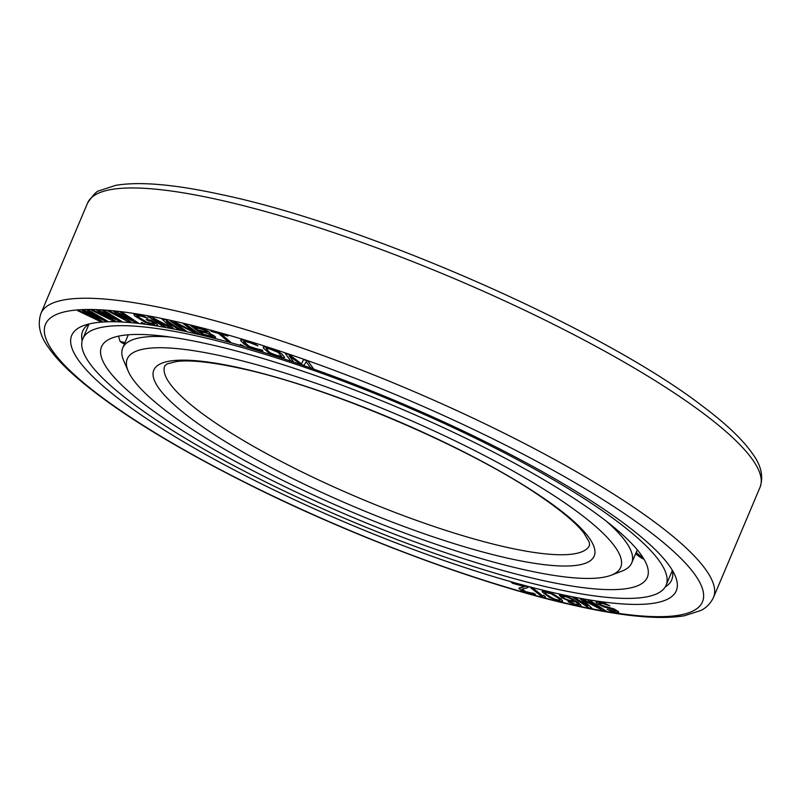 <?xml version="1.0" encoding="UTF-8"?>
<svg xmlns="http://www.w3.org/2000/svg" width="801" height="801" viewBox="0 0 801 801"><rect width="100%" height="100%" fill="white"/><g stroke="black" fill="none" stroke-linecap="round" stroke-linejoin="round"><path stroke-width="1.2" d="M543.158 580.565A296.25 59.394 22.9 0 1 244.145 466.102A296.25 59.394 22.9 0 1 101.527 346.763A296.25 59.394 22.9 0 1 205.707 343.519A296.25 59.394 -157.1 0 1 504.72 457.982A296.25 59.394 -157.1 0 1 647.338 577.321A296.25 59.394 -157.1 0 1 543.158 580.565M118.498 336.15L120.09 341.436L122.323 343.068A36.596 36.596 0 0 0 124.535 343.649M666.092 585.251A316.615 63.469 -157.1 0 1 554.763 588.715A316.615 63.469 22.9 0 1 235.194 466.382A316.615 63.469 22.9 0 1 82.773 338.843A316.615 63.469 22.9 0 1 194.102 335.369A316.615 63.469 -157.1 0 1 513.671 457.701A316.615 63.469 -157.1 0 1 666.092 585.251L672.329 570.492M635.644 553.651A36.596 36.596 0 0 0 642.813 558.738L643.914 559.058M603.674 606.808L614.237 609.901L615.749 610.993L614.878 611.383L607.108 609.381L611.003 611.163L615.438 612.505L618.622 612.455L614.047 609.01L603.854 606.137L599.258 604.074L599.068 603.183L602.652 603.533L609.841 605.796L605.206 603.553L600.44 602.172L595.944 602.032L596.915 603.564L603.674 606.808M560.89 594.372A328.14 65.782 22.9 0 1 203.003 453.026A328.14 65.782 22.9 0 1 83.344 325.697A328.14 65.782 22.9 0 1 187.104 331.804A328.14 65.782 -157.1 0 1 490.092 444.084A328.14 65.782 -157.1 0 1 675.113 575.669A328.14 65.782 -157.1 0 1 560.89 594.372M102.037 321.391L87.039 312.48L105.652 321.221L107.464 321.141L88.49 310.137L87.139 310.207L101.697 318.628L83.965 310.347L82.163 310.438L96.26 318.878L78.989 310.578L77.637 310.648L100.225 321.471L102.057 321.321L87.74 312.811M107.464 321.141L88.521 310.067L87.139 310.207M100.946 318.197L83.995 310.277L82.163 310.438M95.559 318.458L79.019 310.508L77.637 310.648M615.739 610.983L612.935 611.033L607.108 609.381M618.622 612.455L618.492 611.664L614.077 608.94L602.162 605.466L598.858 603.443M609.841 605.796L602.482 602.562L595.944 602.032M578.582 604.475L574.958 604.114L568.089 601.801L576.86 605.346L579.994 605.876L580.985 605.646L580.895 605.035L573.616 599.569L563.844 595.513L559.338 595.133L561.751 597.746L568.99 600.96L573.126 602.002L575.799 601.831L578.432 604.054L578.062 604.715L574.928 604.184L568.089 601.801M580.985 605.646L578.362 602.612L571.323 598.257L563.874 595.443L559.338 595.133M587.453 605.846L575.198 597.816L573.025 597.496L588.995 607.949L592.209 608.54L583.298 600.189L602.933 610.512L606.157 611.113L590.187 600.65L588.034 600.259L600.61 608.49L583.028 599.338L580.174 598.808L587.744 606.117L575.168 597.886L573.025 597.496M592.209 608.54L583.539 600.309M606.157 611.113L590.217 600.59L588.034 600.259M599.979 608.079L583.058 599.268L580.174 598.808M115.464 321.211L101.637 312.47L119.689 321.371L121.812 321.451L104.2 310.618L102.618 310.558L116.135 318.858L98.913 310.418L96.801 310.337L109.797 318.618L93.106 310.197L91.524 310.137L113.352 321.131L115.494 321.141L102.268 312.78M121.812 321.451L104.23 310.548L102.618 310.558M115.454 318.438L98.944 310.347L96.801 310.337M109.166 318.207L93.136 310.127L91.524 310.137M130.984 322.172L118.418 313.662L135.78 322.663L138.183 322.903L122.072 312.32L120.28 312.14L132.656 320.25L116.075 311.709L113.682 311.469L125.457 319.519L109.477 311.048L107.684 310.868L128.591 321.932L131.014 322.102L118.979 313.952M138.183 322.903L122.102 312.25L120.28 312.14M132.045 319.849L116.105 311.639L113.682 311.469M124.896 319.138L109.507 310.978L107.684 310.868M144.891 323.784L141.407 322.423M154.963 323.754L150.628 323.574L145.432 321.742L136.741 315.974L141.076 316.145L147.965 318.247L143.039 315.954L135.87 314.312L133.907 314.513L134.758 315.995L145.872 322.653L155.835 325.406L157.797 325.216L156.636 323.604L151.239 320.22L146.162 319.419L148.295 320.841L151.339 321.321L154.963 323.754L147.214 322.453L136.791 315.924M147.965 318.247L140.996 315.214L133.907 314.513M173.577 328.62L166.478 321.451L178.703 329.622L180.896 330.052L165.366 319.679L162.072 319.038L170.463 327.229L151.099 316.896L147.805 316.245L163.334 326.618L165.527 327.048L153.301 318.878L170.653 328.05L173.607 328.55L166.768 321.652M180.896 330.052L165.396 319.609L162.072 319.038M170.273 327.038L151.129 316.826L147.805 316.245M165.527 327.048L153.942 319.219M186.343 331.264L174.117 322.493L196.135 333.496L199.659 334.297L185.642 324.245L183.299 323.714L195.224 332.265L173.507 321.481L169.982 320.68L183.99 330.733L186.373 331.193L174.528 322.703M199.659 334.297L185.672 324.175L183.299 323.714M194.843 331.994L173.537 321.411L169.982 320.68M209.812 333.376L208.55 331.454L202.573 328.55L190.348 325.316L202.893 335.088L215.429 337.712L213.867 335.649L209.251 333.366L209.812 333.376L209.592 332.345L202.543 328.62L190.318 325.386M215.429 337.712L215.629 337.131L213.897 335.579L209.472 333.366M227.955 336.04L226.803 334.988L210.423 330.533L211.604 331.524L218.493 333.426L228.405 341.747L230.988 342.458L221.076 334.137L227.955 336.04L226.773 335.048L210.423 330.533M230.988 342.458L221.236 334.187M243.644 346.072L240.37 344.47M262.888 350.958L262.408 350.097L257.231 349.366L247.97 345.782L243.844 342.117L243.844 341.226L250.473 342.868L257.932 345.892L253.947 343.539L245.256 340.515L241.782 339.844L240.63 340.505L244.045 344.08L249.702 347.454L260.445 350.978L262.888 350.958L259.674 349.346M259.784 349.687L249.481 346.543L243.564 341.476M257.932 345.892L249.341 341.677L243.224 339.944L240.761 340.035M284.695 357.486L282.032 354.072L276.745 350.758L266.232 347.103L263.469 346.943L263.469 348.135L268.645 352.77L281.642 357.727L284.695 357.486L282.002 354.142L279.199 352.12L268.365 347.744L264.66 346.913L263.149 347.414M313.421 368.66L307.914 361.021L303.639 359.549L301.466 363.854L289.401 354.623L285.106 353.221L290.633 360.79L293.486 361.772L289.131 355.814L300.125 364.065L303.929 365.376L306.212 361.722L310.568 367.679L313.421 368.66L307.884 361.091L303.619 359.609L301.436 363.924L289.371 354.693L285.106 353.221M293.486 361.772L289.301 355.944M562.662 601.13L560.93 598.928L553.411 594.132L545.801 591.298L542.487 591.058L542.407 592.109L549.436 597.356L558.988 601.231L562.292 601.461L562.342 600.48L555.313 595.233L545.771 591.368L542.087 591.468M545.531 596.895L543.478 595.193L542.798 595.974L532.665 587.994L530.162 587.353L542.337 597.025L544.84 597.676L545.531 596.895L543.448 595.263L542.768 596.044L532.635 588.064L530.132 587.413M528.009 587.564L526.848 586.502L511.358 582.307L512.55 583.308L524.575 586.612L518.918 588.385L521.291 590.367L528.96 593.411L533.456 594.522L535.458 594.272L532.795 593.01L531.834 593.411L525.816 591.749L522.012 589.766L521.922 589.216L528.009 587.564L526.818 586.572L511.358 582.307M524.455 586.582L519.058 588.024M535.458 594.272L532.795 593.01M532.675 593.301L525.846 591.679L521.962 589.206M207.219 331.994L198.177 330.072L194.583 327.289M212.836 336.33L203.794 334.407L199.93 331.424M281.742 356.355L278.558 356.034L271.139 353.251L268.645 351.579L266.122 348.465M573.476 600.59L571.964 601L567.829 599.959L563.363 597.947L561.881 596.725L562.252 596.064L567.228 597.145L572.004 599.368L573.366 600.79L569.311 600.35L564.705 598.607L561.771 596.234M559.959 600.269L555.303 599.408L550.237 597.045L546.172 594.222L544.82 592.249M82.153 340.665A319.689 64.09 22.9 0 1 82.723 331.053A319.689 64.09 22.9 0 1 89.291 323.904M665.21 586.963A319.689 64.09 -157.1 0 0 671.709 579.854A319.689 64.09 -157.1 0 0 672.249 570.152M157.797 325.216L156.606 323.674L151.209 320.28L146.132 319.479M194.403 327.249L203.734 329.752L207.239 332.025L198.147 330.142L194.403 327.249M211.664 335.229L212.565 336.57L203.764 334.468L199.749 331.374L207.579 333.366L211.664 335.229M269.306 348.795L278.127 352.39L281.762 356.405L274.823 354.903L269.707 352.5L266.082 348.485L269.306 348.795M558.607 598.307L559.889 599.458L559.308 600.46L553.501 598.768L546.142 594.292L544.79 592.259L551.248 593.821L558.607 598.307M611.203 575.218A267.814 53.687 -157.1 0 0 513.551 471.288A267.814 53.687 -157.1 0 0 221.456 355.934A267.814 53.687 22.9 0 0 128.23 371.193A267.814 53.687 22.9 0 0 279.239 478.597A267.814 53.687 22.9 0 0 526.527 570.232A267.814 53.687 -157.1 0 0 611.203 575.218L621.916 571.123A276.275 55.389 -157.1 0 0 631.709 562.963A276.275 55.389 -157.1 0 0 606.377 521.251M128.23 371.193L123.694 360.67A276.275 55.389 22.9 0 1 122.723 347.954A276.275 55.389 22.9 0 1 170.283 337.041M120.09 341.436A36.596 34.042 -35.9 0 0 125.016 342.518M643.213 557.897A36.596 34.733 -105.1 0 1 636.214 552.3M577.08 605.746A356.575 71.479 -157.1 0 0 633.651 519.979A356.575 71.479 -157.1 0 0 170.903 320.42A356.575 71.479 22.9 0 0 114.333 406.197A356.575 71.479 22.9 0 0 577.08 605.746M87.539 203.144A365.036 73.181 22.9 0 1 215.89 199.139A365.036 73.181 -157.1 0 1 584.33 340.175A365.036 73.181 -157.1 0 1 760.059 487.228C763.613 476.745 761.27 465.812 753.01 454.417C743.138 439.989 726.137 423.769 702.026 405.757C601.521 328.32 365.636 224.691 221.917 194.703C174.928 184.37 139.464 181.266 115.544 185.391L99.554 190.658C96.981 190.808 92.976 194.963 87.539 203.144L40.951 313.411A365.036 73.181 22.9 0 1 169.311 309.416A365.036 73.181 -157.1 0 1 537.751 450.452A365.036 73.181 -157.1 0 1 713.481 597.496L760.059 487.228M508.525 547.694A230.548 46.218 22.9 0 1 275.824 458.613A230.548 46.218 22.9 0 1 164.836 365.747L167.249 363.844L176.831 361.461C190.388 359.849 211.204 362.062 239.289 368.09C326.698 386.372 469.746 447.369 540.815 496.65C561.611 510.878 575.929 522.953 583.759 532.885L589.256 542.067L589.586 545.171A230.548 46.218 -157.1 0 1 508.525 547.694M510.117 558.708A238.998 47.91 -157.1 0 0 548.034 501.216A238.998 47.91 -157.1 0 0 237.867 367.469A238.998 47.91 22.9 0 0 199.95 424.951A238.998 47.91 22.9 0 0 510.117 558.708M82.773 338.843L89.001 324.085M40.951 313.411C37.307 324.335 39.73 335.569 48.21 347.123C53.757 355.243 61.567 363.894 71.649 373.106C108.986 406.638 167.069 443.263 245.877 482.963C354.072 537.441 486.047 586.432 578.492 606.377C624.96 616.6 660.214 619.744 684.254 615.799L700.865 610.482C702.407 609.591 708.825 606.878 713.481 597.496M631.709 562.963L637.276 549.796M122.723 347.954L128.28 334.788"/></g></svg>
